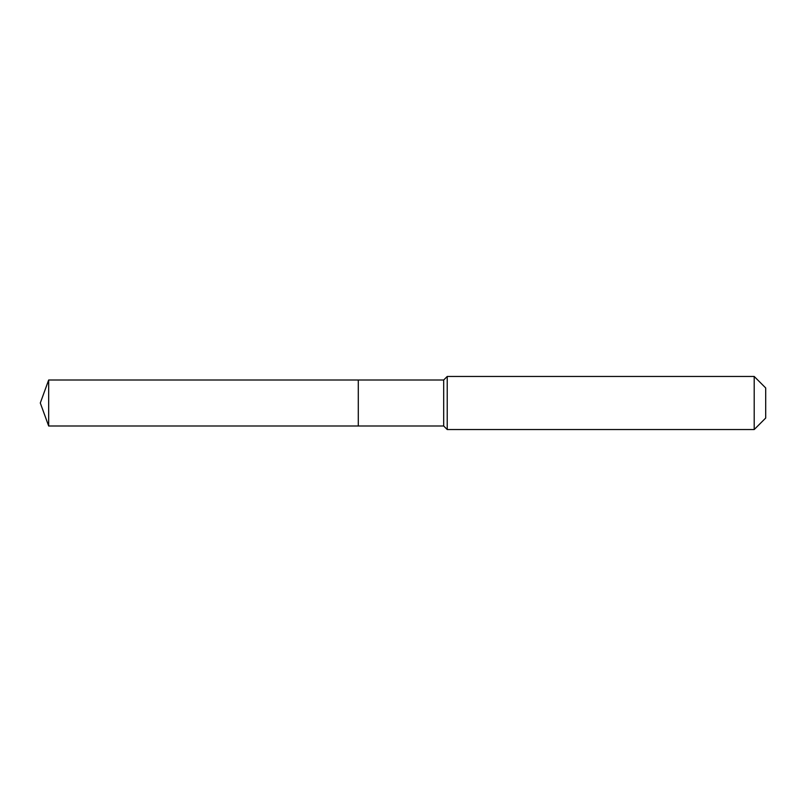 <?xml version="1.0" encoding="UTF-8"?>
<svg xmlns="http://www.w3.org/2000/svg" width="806" height="806" viewBox="0 0 806 806"><rect width="100%" height="100%" fill="white"/><g stroke="black" fill="none" stroke-linecap="round" stroke-linejoin="round"><path stroke-width="1.21" d="M40.3 403L48.672 379.999L443.693 379.999L447.229 376.462L754.204 376.462L765.7 387.958L765.7 418.042L754.204 429.538L447.229 429.538L443.693 426.001L48.672 426.001L40.3 403L48.672 426.001L48.672 379.999M765.7 418.042L754.204 429.538L447.229 429.538L443.693 426.001L358.297 426.001L358.297 379.999L358.297 426.001L48.672 426.001M443.693 426.001L443.693 379.999M447.229 429.538L447.229 376.462M754.204 429.538L754.204 376.462"/></g></svg>
